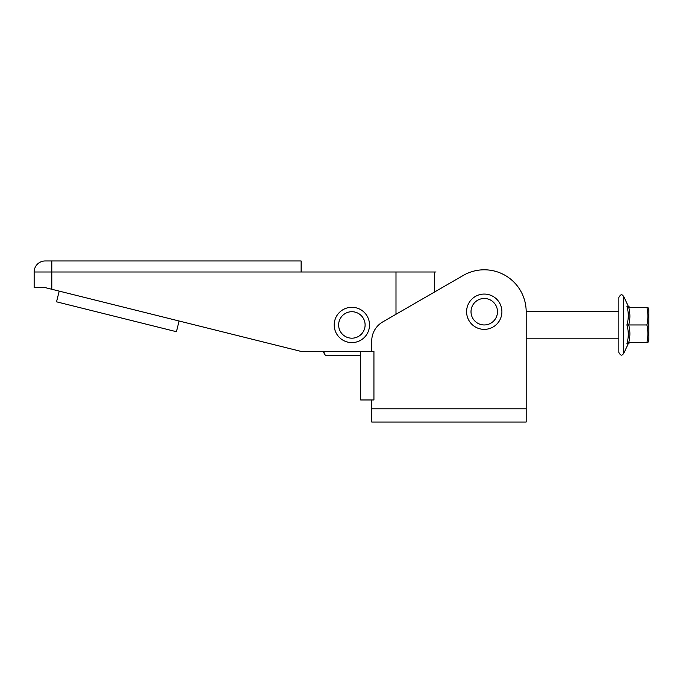 <?xml version="1.0" encoding="UTF-8"?>
<svg xmlns="http://www.w3.org/2000/svg" width="683" height="683" viewBox="0 0 683 683"><rect width="100%" height="100%" fill="white"/><g stroke="black" fill="none" stroke-linecap="round" stroke-linejoin="round"><path stroke-width="1.02" d="M371.731 422.034L526.175 422.034L371.731 422.034L371.731 399.973L360.692 399.973L360.692 355.527L325.39 355.527L323.025 351.429M360.692 399.973L360.692 351.429L373.934 351.429L373.934 399.973L371.731 399.973M371.731 351.429L371.731 341.013A22.061 22.061 0 0 1 382.762 321.906L463.296 275.411A41.919 41.919 0 0 1 526.175 311.713L618.841 311.713L618.841 297.489L618.841 352.411C621.436 357.414 622.887 354.144 623.699 353.487L623.699 296.413C622.896 295.807 621.521 292.452 618.841 297.489M526.175 422.034L526.175 311.713M323.571 351.429L325.39 355.527M436.019 271.996L51.797 271.996L51.797 289.268L301.126 351.429L360.692 351.429M51.797 289.268L44.489 287.441L34.15 287.441L34.15 271.996L34.15 287.441M51.797 260.966L51.797 271.996L34.15 271.996A11.03 11.03 0 0 1 45.18 260.966L301.126 260.966L301.126 271.996M434.473 292.051L434.473 271.996M179.091 321.001L176.427 331.707L56.535 301.818L59.208 291.112M395.995 314.265L395.995 271.996M334.218 324.954A17.647 17.647 0 0 1 351.873 307.299A17.647 17.647 0 0 1 369.52 324.954A17.647 17.647 0 0 1 351.873 342.601A17.647 17.647 0 0 1 334.218 324.954A17.647 17.647 0 0 0 351.873 342.601A17.647 17.647 0 0 0 369.52 324.954M466.6 311.713A17.647 17.647 0 0 1 484.256 294.066A17.647 17.647 0 0 1 501.903 311.713A17.647 17.647 0 0 1 484.256 329.368A17.647 17.647 0 0 1 466.6 311.713A17.647 17.647 0 0 0 484.256 329.368A17.647 17.647 0 0 0 501.903 311.713M647.885 307.299L648.85 309.945L648.85 339.955L647.885 342.601M646.895 324.954C648.201 330.837 648.201 336.719 646.895 342.601C648.201 342.601 648.201 342.601 646.895 342.601L628.727 342.601C630.272 336.719 630.272 330.837 628.727 324.954L646.895 324.954C648.201 319.072 648.201 313.181 646.895 307.299C648.201 307.299 648.201 307.299 646.895 307.299C648.201 307.299 648.201 307.299 646.895 307.299L628.727 307.299C630.272 313.181 630.272 319.063 628.727 324.954L626.9 324.954C628.736 318.782 628.736 312.524 626.9 306.18C628.736 306.308 628.736 306.308 626.9 306.18L628.727 307.299M628.727 342.601L626.9 343.72C628.736 343.592 628.736 343.592 626.9 343.72C628.736 337.428 628.736 331.17 626.9 324.954M526.175 408.793L371.731 408.793M34.15 271.996A11.03 11.03 0 0 1 45.18 260.966M365.106 324.954A13.242 13.242 0 0 0 351.873 311.713A13.242 13.242 0 0 0 338.631 324.954A13.242 13.242 0 0 0 351.873 338.187A13.242 13.242 0 0 0 365.106 324.954M497.489 311.713A13.242 13.242 0 0 0 484.256 298.48A13.242 13.242 0 0 0 471.014 311.713A13.242 13.242 0 0 0 484.256 324.954A13.242 13.242 0 0 0 497.489 311.713M629.897 342.601L628.3 343.626L623.699 353.487M526.175 338.187L618.841 338.187M629.897 307.299L628.3 306.283L623.699 296.413"/></g></svg>
